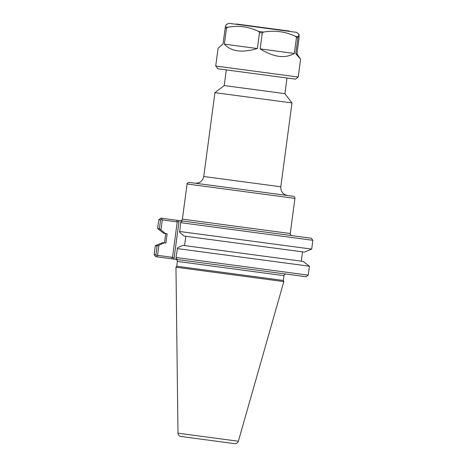 <?xml version="1.0" encoding="UTF-8"?>
<svg xmlns="http://www.w3.org/2000/svg" width="467" height="467" viewBox="0 0 467 467"><rect width="100%" height="100%" fill="white"/><g stroke="black" fill="none" stroke-linecap="round" stroke-linejoin="round"><path stroke-width="0.7" d="M226.314 69.904L224.224 85.56L284.893 93.657L286.983 78.001M182.772 221.06L192.976 222.426M179.486 231.469L311.699 249.109L304.42 252.11L184.08 236.051L179.661 232.368L180.659 222.666L312.872 240.307L311.273 238.211L176.707 220.255L178.622 220.512L178.972 221.603L177.232 221.895L172.504 257.335L157.56 255.344L156.807 255.84L157.338 256.879L306.13 276.733L308.226 275.133L176.012 257.492L177.606 247.761L182.836 245.362L303.176 261.415L309.417 266.219L177.203 248.578M162.481 218.358L160.87 218.142L158.774 219.741L160.549 219.98L159.375 228.783L160.957 229.869L162.288 219.899L177.232 221.895L176.707 220.255L162.481 218.358L160.549 219.98M265.945 192.637L189.164 182.393C187.273 183.122 186.572 183.654 187.069 183.992L294.94 198.387C294.981 197.249 294.443 196.549 293.334 196.292L265.945 192.637M287.479 195.51C282.862 194.43 280.638 191.517 280.807 186.777L203.752 176.497C202.672 181.114 199.765 183.338 195.019 183.175L263.166 192.264M203.752 176.497L214.943 92.659L291.992 102.938L280.807 186.777M186 260.703L179.474 259.833M174.109 258.07L173.479 259.033L171.57 258.776L172.504 257.335L174.109 258.07L178.972 221.603M157.56 255.344L158.908 245.263L157.093 245.899L155.902 254.807L154.128 254.568L155.727 256.663L157.338 256.879M255.321 276.709L176.724 266.225L175.966 267.206L283.837 281.601L283.364 280.451L255.321 276.709M158.908 245.263L164.133 242.863L165.878 243.097L167.122 233.792L165.376 233.558L160.957 229.869M162.288 219.899L161.693 219.216M180.659 222.666L180.957 221.79L182.644 221.043M185.825 236.284L184.582 245.595M177.501 259.57L176.071 258.414L176.012 257.492M165.376 233.558L163.841 233.354L157.601 228.544L159.375 228.783M155.902 254.807L156.807 255.84M220.552 441.764L234.697 443.65C236.518 443.755 237.738 442.949 238.368 441.239L177.985 433.183C178.149 434.999 179.118 436.096 180.898 436.47L220.552 441.764M164.133 242.863L162.598 242.659L155.318 245.66L157.093 245.899M299.008 34.278L296.487 32.34L229.11 23.35L226.174 24.558L225.339 26.934L223.033 43.951L218.095 48.218L215.719 66.022L298.226 77.032L300.602 59.227L295.804 53.664L297.934 37.693L299.008 34.278L299.084 37.845L296.954 53.816L300.602 59.227M257.381 48.539C242.139 53.04 231.124 51.574 224.347 44.131L226.477 28.16L227.744 27.255C238.444 25.329 248.707 26.701 258.525 31.365L259.512 32.567L257.381 48.539L224.347 44.131M294.344 53.466C285.139 58.778 273.738 57.26 260.154 48.907L262.285 32.935L263.592 32.042C274.654 30.162 285.273 31.581 295.448 36.292L296.475 37.5L294.344 53.466L260.154 48.907M296.954 53.816L295.804 53.664M298.226 77.032L295.477 79.133L217.82 68.772L215.719 66.022M289.312 31.382L289.353 31.067L236.331 23.992L236.284 24.307M291.852 235.619C290.748 235.356 290.211 234.662 290.252 233.523L182.381 219.128C182.124 220.237 181.424 220.774 180.285 220.733M175.761 259.337C176.87 259.599 177.407 260.294 177.367 261.432L284 275.664C284.263 274.555 284.958 274.018 286.096 274.059M297.934 37.693L296.475 37.5M262.285 32.935L259.512 32.567M226.477 28.16L225.164 27.985M298.115 36.648L295.448 36.292M263.592 32.042L258.525 31.365M227.744 27.255L225.339 26.934M290.252 233.523L294.94 198.387M182.381 219.128L187.069 183.992M224.224 85.56L214.943 92.659M284.893 93.657L291.992 102.938M177.367 261.432L176.724 266.225M284 275.664L283.364 280.451M308.226 275.133L309.417 266.219M157.601 228.544L158.774 219.741M311.699 249.109L312.872 240.307M238.368 441.239L283.837 281.601M177.985 433.183L175.966 267.206M302.517 251.853L301.273 261.164M165.738 233.605L164.495 242.916M154.128 254.568L155.318 245.66"/></g></svg>
